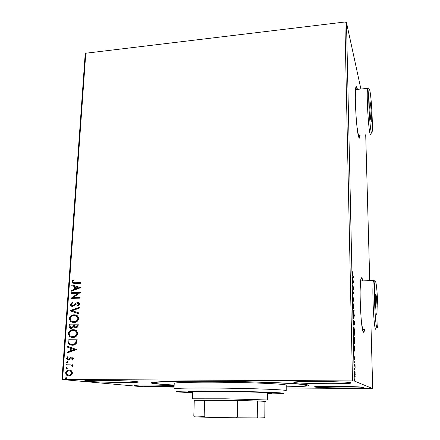 <?xml version="1.0" encoding="UTF-8"?>
<svg xmlns="http://www.w3.org/2000/svg" width="440" height="440" viewBox="0 0 440 440"><rect width="100%" height="100%" fill="white"/><g stroke="black" fill="none" stroke-linecap="round" stroke-linejoin="round"><path stroke-width="0.66" d="M174.152 385.16L156.64 383.95C150.794 383.339 149.776 382.778 153.582 382.267C161.194 381.266 193.149 380.837 229.548 381.414C265.942 381.981 298.337 383.422 306.471 384.665L308.044 384.945C311.295 385.941 304.024 386.606 286.231 386.952M357.418 89.364L357.33 88.946C356.818 86.735 356.378 86.053 356.004 86.906C354.2 89.716 356.191 128.816 358.518 136.411C358.969 138.1 359.354 138.55 359.673 137.77L360.124 135.201M359.233 138.105L359.87 135.223M357.165 89.386L356.186 86.603M362.83 280.77L362.065 278.135L361.196 278.245C358.815 282.365 360.8 330.721 363.418 332.173L364.117 331.777L364.617 329.406M363.534 332.277L364.342 329.411M362.56 280.781L361.499 277.756M87.665 381.293C98.951 382.41 139.623 382.954 138.452 381.97L136.4 381.574C127.122 380.446 82.962 379.803 84.838 380.826L87.665 381.293M314.776 387.007C318.109 387.976 364.463 388.394 363.413 387.425L363.319 387.36C362.049 386.37 312.51 385.908 314.49 386.892L314.776 387.007M294.228 382.476C299.041 383.807 352.468 384.236 351.257 382.91L351.104 382.806C349.118 381.431 291.308 380.936 293.766 382.289L294.228 382.476M174.13 385.704C161.475 384.978 132.875 384.775 134.173 385.407L135.954 385.704C141.884 386.282 163.851 386.804 174.097 386.623M174.081 387.107L143.462 386.832L61.969 379.517L85.189 53.988L85.784 53.229L62.574 379.462L352.49 380.93L344.889 22L346.489 22.567L354.283 381.002L372.708 388.597L286.231 387.97M71.561 370.843L72.534 372.993L71.275 375.133L68.816 375.898L66.765 375.315L65.549 372.972C66.088 371.019 67.315 370.046 69.223 370.068L71.561 370.843M66.297 363.995L73.029 363.99L72.98 364.782L71.984 364.782L73.002 366.157L72.727 366.762L72.039 366.382L71.731 365.266L70.807 364.903L66.242 364.782L66.297 363.995L73.029 364.023M73.524 358.512L72.463 360.036L71.913 359.574L72.694 358.562L71.836 357.803L69.454 359.783L68.398 360.047L67.227 359.706L66.572 358.391L67.595 356.769L68.184 357.214L67.403 358.298L67.793 359.073L68.415 359.26L70.807 357.269L71.858 357.016L72.963 357.335L73.524 358.512M67.887 341.402L68.052 339.053L77.209 338.954L76.609 342.914C75.46 344.57 73.948 345.345 72.078 345.246L68.965 344.355L67.887 341.402L68.162 341.457L68.052 339.053M69.102 324.099L78.216 323.95L78.122 325.369C77.946 326.898 77.138 327.685 75.697 327.718L73.821 326.805L71.379 328.427L69.696 327.899L68.965 326.101L69.102 324.099L78.21 324.022M70.048 310.684L79.338 307.302L79.283 308.132L72.226 310.701L78.958 312.972L78.903 313.808L70.037 310.811L79.326 307.483M71.258 293.486L71.308 292.727L80.338 292.474L73.255 297.577L80.003 297.396L79.954 298.161L70.912 298.397L77.968 293.293L71.258 293.486M75.009 282.733L81.004 282.541L80.955 283.294L74.871 283.486L72.292 283.014L71.847 281.804L73.013 279.934L73.672 280.291L72.765 281.77L73.035 282.42L75.279 282.832L80.999 282.645M85.784 53.229L344.889 22M80.658 287.689L71.412 291.22L71.472 290.4L74.426 289.311L74.618 286.561L71.808 285.648L71.863 284.829L80.658 287.689M70.257 304.409L72.386 302.143L72.798 302.748L71.187 304.332L71.599 305.338L72.622 305.679L73.529 305.409L76.368 302.94L77.776 302.517L79.272 302.995L79.778 304.233L78.111 306.185L77.594 305.602L78.848 304.243L78.573 303.545L77.764 303.276L72.556 306.444L70.889 305.877L70.257 304.409L72.496 302.302M74.25 314.798L77.654 315.876L78.821 318.5C78.073 321.151 76.384 322.482 73.761 322.482L70.477 321.448L69.251 318.736C70.004 316.129 71.671 314.82 74.25 314.798L76.032 315.029M73.222 329.687L76.56 330.732L77.814 333.454C77.061 336.132 75.367 337.464 72.732 337.447L69.548 336.474L68.2 333.636C68.959 331.012 70.631 329.692 73.222 329.687L74.778 329.863M76.494 349.52L67.073 352.974L67.133 352.121L70.142 351.06L70.345 348.2L67.48 347.177L67.54 346.324L76.494 349.52M67.122 361.493L67.843 362.153L67.029 362.808L66.308 362.153L67.386 361.532M66.699 367.554L67.419 368.214L66.605 368.874L65.885 368.214L66.935 367.582M66 377.482L66.726 378.153L65.907 378.813L65.186 378.142L66.181 377.498M355.102 371.965L354.937 377.366L354.442 373.945L354.646 371.091L354.904 371.965M354.239 364.034L355.058 364.557L355.113 367.57L354.239 364.034M354.943 358.595L354.86 360.173L354.673 357.704L354.365 359.832L354.161 356.131L354.343 358.963L354.69 356.802L354.844 358.595M353.694 339.103L353.634 336.512L354.756 337.612L354.811 341.858L354.338 343.871C354.013 343.706 353.799 342.117 353.694 339.103M353.276 320.029L354.393 321.36L354.327 325.034L353.947 323.796L353.7 325.204L353.276 320.029M352.952 305.261L353.991 303.347L354.013 304.249L353.227 305.707L354.151 310.387L352.952 305.261M352.539 286.341L352.523 285.516L353.639 287.32L352.924 291.357L353.755 292.644L353.771 293.464L352.66 291.742L353.375 287.683L352.539 286.341M352.66 275.297L353.397 276.589L353.419 277.404L352.666 276.095L352.314 271.667L352.66 275.297L352.385 275.308M372.708 388.597L371.074 329.324M369.732 280.566L365.712 134.75M346.489 22.567L360.905 89.023M353.524 282.15L352.484 283.855L352.803 282.452L352.33 276.832L353.524 282.15L352.995 282.166M352.77 298.309L352.968 296.236L353.188 300.185L353.65 297.786L353.81 301.884L353.672 298.617L353.127 301.043L352.77 298.309M353.611 310.624L354.288 315.502L353.804 319.017L353.117 314.083L353.397 310.624M353.969 326.882L354.651 331.683L354.161 335.363C353.843 335.093 353.611 333.471 353.474 330.506L353.788 326.882M355.009 349.058L353.969 351.868L354.288 350.07L353.81 344.531L355.009 349.058L354.684 349.063M354.255 361.328L354.288 362.78L354.239 361.328M354.404 368.011L354.437 369.468L354.404 368.011M354.646 378.972L354.673 380.435L354.646 378.972M354.283 381.002L352.49 380.93M62.574 379.462L61.969 379.517M352.957 276.606L353.397 276.589M352.798 282.293L353.524 282.282M352.908 282.304L352.468 282.964M352.908 282.288L353.26 281.765L352.858 279.994L352.908 282.288M353.155 287.331L353.639 287.32M353.26 287.502L353.639 287.491M353.249 292.655L353.755 292.644M353.496 304.26L354.013 304.249M353.782 318.175L354.178 315.398L353.628 311.459L353.232 314.199L353.507 318.18M353.293 320.81L353.766 321.37L354.393 321.36M354.316 322.933L353.942 321.64L354.189 324.252L354.316 322.933M353.837 321.932L353.408 321.013L353.683 324.357L353.837 321.932M353.601 327.547L353.661 327.827M354.145 334.516L354.536 331.601L353.991 327.729L353.59 330.6L354.145 334.516L353.854 334.516M353.65 337.156L354.756 337.612M354.662 338.344L353.771 337.48L354.316 343.019L354.662 338.344M354.013 343.024L354.316 343.019M354.624 349.201L355.014 349.201M354.393 349.795L354.745 348.904L354.343 347.397L354.283 349.795M354.244 364.447L355.058 364.557M354.42 364.557L354.431 365.013M354.673 376.651L355.207 376.651M354.915 376.492L355.19 374.325L354.811 371.833L354.646 376.492M72.974 283.382L71.847 281.804M72.116 281.902L73.249 280.06M73.535 282.678L75.279 282.832M71.698 291.115L71.472 290.4M71.742 290.493L74.426 289.311M74.696 289.399L74.618 286.561M72.072 285.736L71.863 284.829M72.133 284.928L80.658 287.694M75.372 288.959L78.738 287.909L75.521 286.853L75.372 288.959L78.474 287.815M71.533 293.475L71.308 292.727M71.577 292.82L80.333 292.567M79.998 297.49L73.255 297.577M71.192 298.309L77.968 293.293M72.243 305.646L72.622 305.679M72.892 305.762L73.529 305.409M73.793 305.486L76.368 302.94M76.637 303.023L77.776 302.517M78.045 302.599L78.722 302.665M78.238 306.108L77.594 305.602M77.858 305.685L78.848 304.243M79.112 304.326L78.32 303.38M71.874 306.377L71.159 305.959L70.526 304.491M78.903 313.797L70.037 310.811M72.358 322.35L70.752 321.519L69.251 318.736M69.52 318.802C70.273 316.201 71.94 314.892 74.514 314.87M72.683 321.607L74.085 321.777C76.164 321.777 77.517 320.722 78.144 318.62L77.176 316.481L75.675 315.755M73.816 321.712C75.895 321.706 77.253 320.656 77.88 318.549L76.907 316.409L74.201 315.562C72.138 315.574 70.796 316.613 70.18 318.692L71.148 320.887L74.085 321.777M75.168 327.679L73.821 326.805M70.779 328.383L69.971 327.965L68.965 326.101M69.234 326.166L69.377 324.165M71.126 327.635L71.704 327.718L73.42 326.48L73.634 324.863L69.982 324.852L70.373 327.311L71.434 327.657L73.145 326.42L73.364 324.797M75.4 326.925L76.005 327.014L77.44 325.6L77.495 324.803L74.3 324.781L74.679 326.618L75.735 326.948L77.176 325.534L77.226 324.736M73.42 326.48L73.145 326.42M71.55 337.354L69.823 336.534L68.2 333.636M68.475 333.696C69.234 331.073 70.906 329.758 73.491 329.752M71.847 336.595L73.057 336.727C75.147 336.738 76.505 335.682 77.138 333.559L76.087 331.331L74.492 330.616M72.787 336.672C74.877 336.677 76.236 335.621 76.868 333.498L75.818 331.27L73.172 330.462C71.104 330.457 69.757 331.502 69.135 333.597L70.175 335.874L73.057 336.727M68.327 339.108L77.204 339.014M70.978 345.169L69.24 344.405L68.162 341.457M71.269 344.41L72.402 344.514C73.937 344.603 75.152 343.948 76.038 342.562L76.483 339.801L68.931 339.818L68.959 342.738L69.757 343.816L72.133 344.465C73.667 344.548 74.877 343.899 75.768 342.507L76.213 339.746M67.359 352.875L67.133 352.121M67.408 352.171L70.142 351.06M70.417 351.104L70.345 348.2M70.614 348.249L67.48 347.177M67.755 347.226L67.815 346.423M71.109 350.719L74.542 349.646L71.258 348.524L71.109 350.719L74.272 349.597L71.258 348.524M72.578 359.942L71.913 359.574M72.188 359.618L72.694 358.562M72.969 358.606L72.138 357.847M68.162 360.036L67.502 359.75L66.572 358.391M66.853 358.43L67.76 356.889M68.695 359.299L69.069 359.068M69.35 359.111L69.823 358.226M70.098 358.27L70.807 357.269M71.082 357.313L71.858 357.016M67.045 362.808L66.308 362.153M66.588 362.192L67.392 361.532M72.787 366.68L72.039 366.382M72.314 366.421L72.182 366.031M72.457 366.064L72.006 365.305L70.807 364.903M71.082 364.942L70.703 364.887M66.523 364.782L66.578 364.034M66.633 368.874L65.885 368.214M66.165 368.247L66.957 367.587M68.535 375.892L67.045 375.342L65.549 372.972M65.83 373.005C66.369 371.047 67.59 370.079 69.498 370.101L69.223 370.068M69.498 370.101L69.894 370.117M68.635 375.095L69.146 375.133C70.576 375.166 71.522 374.462 71.984 373.016L71.088 371.36L69.713 370.904M68.865 375.106C70.296 375.139 71.242 374.435 71.704 372.988L70.812 371.327L69.163 370.86C67.738 370.827 66.809 371.531 66.374 372.972L67.227 374.638L69.146 375.133M71.984 373.016L71.704 372.988M65.962 378.807L65.186 378.142M65.467 378.169L66.231 377.514M267.465 393.976L282.293 393.597C289.465 393.069 268.664 391.969 237.177 391.386C199.843 390.649 168.394 391.05 178.063 391.958L192.698 392.788M174.02 388.867C172.48 388.003 203.841 387.69 237.606 388.372C265.546 388.911 286.655 389.945 286.231 390.632L286.226 385.165C286.655 384.285 265.584 383.059 237.694 382.498C203.995 381.777 172.684 382.311 174.213 383.405L174.02 388.845M192.709 392.387L188.029 391.87C186.951 391.309 210.529 391.166 235.587 391.655C256.399 392.04 272.437 392.744 272.151 393.195L267.465 393.575M174.152 385.044C161.364 384.362 154.644 383.664 153.995 382.959C151.723 381.491 194.156 380.727 240.658 381.728C278.927 382.503 307.043 384.186 306.389 385.358C306.031 386.062 299.31 386.551 286.231 386.837M257.263 417.153L257.692 418L235.631 417.797L237.512 416.961L257.263 417.153L257.411 400.917L265.315 401.412C266.371 401.368 266.332 401.308 265.204 401.231L237.765 400.466L194.271 400.268M192.737 391.49L192.517 398.794L225.549 398.811L267.432 399.977L267.471 392.684M237.512 416.961L237.765 400.466L204.584 400.059L204.166 416.345L205.97 417.241L194.37 416.823L193.815 415.993L204.166 416.345M264.913 401.429L264.809 416.961L264.402 417.791L257.692 418M235.631 417.797L205.97 417.241M194.271 400.136L193.815 415.993M375.59 281.727L375.089 281.622C373.423 283.85 375.122 326.37 376.948 327.872L377.498 327.267C378.889 322.025 377.327 284.944 375.59 281.727M376.107 328.922L375.595 329.269C373.665 327.827 371.844 284.279 373.549 280.544L374.176 280.434L374.358 280.957M361.906 280.891L361.081 280.913C360.536 282.442 360.212 286.336 360.113 292.589M361.031 317.377C361.669 324.357 362.346 328.377 363.072 329.428L363.539 329.423M376.943 314.87L376.145 313.429L375.452 303.028L375.584 294.294L376.382 296.005L377.053 306.18L376.943 314.87M377.053 306.18L375.65 305.998M375.546 296.758L376.382 296.005M369.98 91.256C369.65 89.546 369.369 88.924 369.138 89.38C367.857 90.745 369.501 124.938 371.173 131.758C371.52 133.37 371.806 133.705 372.02 132.77C373.06 129.179 371.586 99.094 369.98 91.256M370.766 134.343C370.535 135.053 370.249 134.629 369.903 133.072C368.137 126.093 366.382 90.893 367.681 88.368L368.286 88.66M356.532 89.447L355.944 89.502C355.542 90.58 355.327 93.5 355.311 98.263M357.016 126.924L358.199 134.024C358.606 135.564 358.958 135.982 359.249 135.273M371.228 121.721L370.403 117.711L369.732 107.195L369.908 100.931L370.733 105.144L371.388 115.423L371.228 121.721M371.388 115.423L370.233 115.044M369.771 105.88L370.733 105.144M76.45 340.312L76.175 340.257M363.841 331.782L364.117 331.777M354.057 318.918L353.738 318.923M354.404 335.236L354.074 335.236M354.591 343.728L354.233 343.728M70.477 321.448L70.752 321.519M69.696 327.899L69.971 327.965M69.548 336.474L69.823 336.534M68.965 344.355L69.24 344.405M72.386 357.968L72.661 358.012M67.227 359.706L67.502 359.75M66.583 362.681L66.858 362.72M71.731 365.266L72.006 365.305M66.165 368.748L66.446 368.781M66.765 375.315L67.045 375.342M70.812 371.327L71.088 371.36M65.483 378.697L65.764 378.719M154.022 382.212L153.995 382.916M375.089 281.622L373.632 280.308M373.549 280.544L361.081 280.913M369.138 89.38L367.747 88.204M367.681 88.368L355.944 89.502"/></g></svg>
